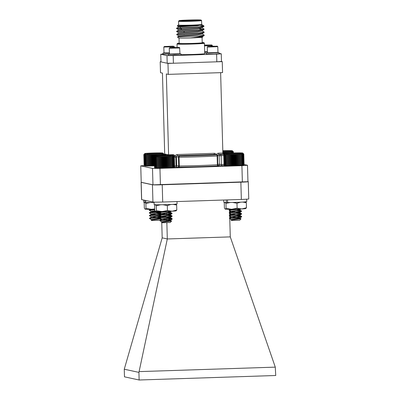 <?xml version="1.0" encoding="UTF-8"?>
<svg xmlns="http://www.w3.org/2000/svg" width="400" height="400" viewBox="0 0 400 400"><rect width="100%" height="100%" fill="white"/><g stroke="black" fill="none" stroke-linecap="round" stroke-linejoin="round"><path stroke-width="0.6" d="M236 165.33L236.405 165.8A9.535 0.335 178.4 0 1 235.425 165.835L236 165.33L235.7 154.56L235.095 154.06L234.66 154.595L234.105 154.095L233.61 154.625L233.105 154.12L232.565 154.655L232.115 154.145L231.53 154.675L231.14 154.165L230.52 154.695L230.2 154.18L229.545 154.71L229.295 154.19L228.615 154.715L228.435 154.195L227.74 154.72L227.635 154.195L226.935 154.72L226.905 154.195L226.205 154.715L226.25 154.185L224.995 154.685L225.19 154.155L224.535 154.665L224.795 154.135L223.915 154.615L224.22 154.05L223.725 154.545L224.235 154.015M236.405 165.8L237.02 165.295L237.36 165.765A9.535 0.335 178.4 0 1 236.405 165.8L236.075 154.03L235.7 154.56M237.36 165.765L238.005 165.255L238.275 165.725A9.535 0.335 178.4 0 1 237.36 165.765L237.03 153.99L236.72 154.525L236.075 154.03M238.275 165.725L238.95 165.21L239.145 165.685A9.535 0.335 178.4 0 1 238.275 165.725L237.945 153.95L237.705 154.485L237.03 153.99M239.145 165.685L239.84 165.17L239.965 165.64A9.535 0.335 178.4 0 1 239.145 165.685L238.82 153.91L238.65 154.44L237.945 153.95M239.965 165.64L240.665 165.12L240.715 165.6A9.535 0.335 178.4 0 1 239.965 165.64L239.635 153.87L239.535 154.395L238.82 153.91M240.715 165.6L241.415 165.075L241.395 165.555A9.535 0.335 178.4 0 1 240.715 165.6L240.385 153.825L240.365 154.35L239.635 153.87M241.395 165.555L242.09 165.03L241.99 165.51A9.535 0.335 178.4 0 1 241.395 165.555M241.99 165.51L242.675 164.98L242.505 165.465A9.535 0.335 178.4 0 1 241.99 165.51M242.505 165.465L243.165 164.935L242.92 165.42A9.535 0.335 178.4 0 1 242.505 165.465M242.92 165.42L243.555 164.89L243.245 165.38A9.535 0.335 178.4 0 1 242.92 165.42M243.245 165.38L243.845 164.85L243.465 165.34A9.535 0.335 178.4 0 1 243.245 165.38M243.465 165.34L244.025 164.805L243.585 165.3A9.535 0.335 178.4 0 1 243.465 165.34M243.585 165.3L244.095 164.77L243.585 165.3A9.535 0.335 178.4 0 0 243.6 165.29L243.9 164.975M224.55 165.82A9.535 0.335 178.4 0 1 224.545 165.82L224.065 165.355L224.64 165.855A9.535 0.335 178.4 0 1 224.55 165.82L224.025 165.315L223.725 154.545M224.64 165.855L224.215 165.385L224.83 165.885A9.535 0.335 178.4 0 1 224.64 165.855M224.83 165.885L224.47 165.415L225.125 165.91A9.535 0.335 178.4 0 1 224.83 165.885M225.125 165.91L224.835 165.44L225.515 165.93A9.535 0.335 178.4 0 1 225.125 165.91M225.515 165.93L225.295 165.46L226.005 165.945A9.535 0.335 178.4 0 1 225.515 165.93M226.005 165.945L225.855 165.475L226.58 165.96A9.535 0.335 178.4 0 1 226.005 165.945M226.58 165.96L226.505 165.485L227.235 165.965A9.535 0.335 178.4 0 1 226.58 165.96M227.235 165.965L227.235 165.49L227.965 165.97A9.535 0.335 178.4 0 1 227.235 165.965L226.905 154.195M227.965 165.97L228.045 165.49L228.765 165.97A9.535 0.335 178.4 0 1 227.965 165.97L227.635 154.195M228.765 165.97L228.915 165.485L229.62 165.965A9.535 0.335 178.4 0 1 228.765 165.97L228.435 154.195M229.62 165.965L229.845 165.48L230.525 165.95A9.535 0.335 178.4 0 1 229.62 165.965L229.295 154.19M230.525 165.95L230.82 165.465L231.47 165.935A9.535 0.335 178.4 0 1 230.525 165.95L230.2 154.18M234.43 165.865L234.96 165.365L235.425 165.835A9.535 0.335 178.4 0 1 234.43 165.865A9.535 0.335 178.4 0 1 233.435 165.895A9.535 0.335 178.4 0 1 232.445 165.92A9.535 0.335 178.4 0 1 231.47 165.935L231.83 165.445L232.445 165.92L232.865 165.425L233.435 165.895L233.91 165.395L234.43 165.865L234.105 154.095M237.435 215.835L241.53 216.345L241.205 216.725L229.41 218.165L230.665 218.295L229.47 218.49L236.4 217.79L241.65 216.81L235.63 216.085M238.83 217.51L231.46 216.86L229.33 215.785L241.14 214.33L241.575 214.07L240.255 213.685L235.555 213.345M231.17 216.795L239.825 215.15L231.38 214.12L229.255 213.045L241.06 211.59L241.5 211.33L240.18 210.945L235.475 210.605M231.095 214.055L239.745 212.41L231.305 211.38L229.18 210.305L240.32 209.005M230.87 215.565L229.335 215.425L241.13 213.985L241.455 213.605L237.36 213.095M230.79 212.825L229.26 212.685L241.055 211.245L241.375 210.865L237.28 210.355M230.715 210.085L229.18 209.945L237.06 209.135M241 218.845L239.685 220.235L231.56 220.475L231.015 219.96L241 218.845L238.325 218.43M229.47 218.49L231.245 219.535L239.9 217.89L239.91 218.23L235.67 217.52M232.2 219.27L234.425 219.675M231.955 219.645L231.245 219.535M231.015 211.315L239.36 209.9L240.895 208.98M238.605 209.29L237.335 209.125M231.005 219.965L239.91 218.23M229.405 218.46L231.18 217.065L239.525 215.72L239.65 215.32M237.4 214.94L231.075 214.365M229.335 215.425L231.105 214.325L239.755 212.75L230.995 211.625M229.26 212.685L231.025 211.585L239.37 210.24L239.555 209.87L238.74 209.65L235.44 209.3M224.79 153.565A9.035 0.315 -1.6 0 0 234.535 153.56A9.035 0.315 -1.6 0 0 242.755 153.005A9.035 0.315 -1.6 0 0 233.72 152.955A9.035 0.315 -1.6 0 0 224.705 153.51A9.035 0.315 -1.6 0 0 224.79 153.565M229.065 153.525L239.665 153.11L232.89 153.085L228.22 153.345L229.065 153.525M238.405 153.265L238.4 153.01M232.9 153.5L232.89 153.085M242.755 153.005L243.72 154.035L243.135 153.565L243.54 154.075L242.915 153.605L243.255 154.12L242.595 153.65L242.865 154.165L242.175 153.69L242.375 154.21L241.66 153.735L241.79 154.26L241.065 153.78L241.115 154.305L240.385 153.825M235.095 154.06L235.425 165.835M234.96 165.365L234.66 154.595M233.61 154.625L233.91 165.395M236.72 154.525L237.02 165.295M237.705 154.485L238.005 165.255M238.65 154.44L238.95 165.21M239.535 154.395L239.84 165.17M240.365 154.35L240.665 165.12M241.115 154.305L241.415 165.075M241.79 154.26L242.09 165.03M242.375 154.21L242.675 164.98M242.865 154.165L243.165 164.935M243.255 154.12L243.555 164.89M243.54 154.075L243.845 164.85M243.72 154.035L244.025 164.805M243.79 153.995L244.095 164.77M223.765 154.58L224.065 165.355M223.915 154.615L224.215 165.385M224.17 154.645L224.47 165.415M224.535 154.665L224.835 165.44M224.995 154.685L225.295 165.46M225.555 154.705L225.855 165.475M226.205 154.715L226.505 165.485M226.935 154.72L227.235 165.49M227.74 154.72L228.045 165.49M228.615 154.715L228.915 165.485M229.545 154.71L229.845 165.48M230.52 154.695L230.82 165.465M231.14 154.165L231.47 165.935M231.53 154.675L231.83 165.445M232.115 154.145L232.445 165.92M232.565 154.655L232.865 165.425M233.105 154.12L233.435 165.895M145.785 202.44L144.865 202.48L144.805 200.295M154.085 202.45A11.465 0.4 178.4 0 1 145.785 202.51L145.73 200.495M144.865 202.48A11.465 0.4 178.4 0 1 143.73 202.34L143.67 200.05M144.65 165.86L144.165 165.39L144.74 165.89A9.535 0.335 178.4 0 1 144.65 165.86L144.125 165.355L143.825 154.585L144.335 154.05M144.74 165.89L144.315 165.42L144.93 165.92A9.535 0.335 178.4 0 1 144.74 165.89M144.93 165.92L144.57 165.45L145.225 165.945A9.535 0.335 178.4 0 1 144.93 165.92M145.225 165.945L144.935 165.475L145.62 165.965A9.535 0.335 178.4 0 1 145.225 165.945M145.62 165.965L145.395 165.495L146.105 165.985A9.535 0.335 178.4 0 1 145.62 165.965M146.105 165.985L145.955 165.51L146.68 165.995A9.535 0.335 178.4 0 1 146.105 165.985M146.68 165.995L146.605 165.52L147.335 166.005A9.535 0.335 178.4 0 1 146.68 165.995M147.335 166.005L147.335 165.525L148.065 166.005A9.535 0.335 178.4 0 1 147.335 166.005L147.005 154.23L145.655 154.74L145.775 154.21L145.095 154.725L145.29 154.19L144.635 154.705L144.895 154.17L143.865 154.62L144.32 154.085L143.825 154.585M148.065 166.005L148.145 165.53L148.865 166.005A9.535 0.335 178.4 0 1 148.065 166.005L147.74 154.235L147.035 154.755L147.005 154.23M148.865 166.005L149.015 165.525L149.72 166A9.535 0.335 178.4 0 1 148.865 166.005L148.535 154.23L147.84 154.755L147.74 154.235M149.72 166L149.945 165.515L150.625 165.99A9.535 0.335 178.4 0 1 149.72 166L149.395 154.225L148.715 154.755L148.535 154.23M150.625 165.99L150.92 165.5L151.57 165.975A9.535 0.335 178.4 0 1 150.625 165.99L150.3 154.215L149.645 154.745L149.395 154.225M151.57 165.975L151.93 165.485L152.545 165.955A9.535 0.335 178.4 0 1 151.57 165.975L151.245 154.2L150.62 154.73L150.3 154.215M152.545 165.955L152.965 165.46L153.535 165.93A9.535 0.335 178.4 0 1 152.545 165.955L152.215 154.18L151.63 154.71L151.245 154.2M161.425 216.725L149.51 218.2L150.765 218.33L149.57 218.525L160.52 217.29M161.515 216.67L155.73 216.12M158.935 217.545L151.56 216.895L149.43 215.82L160.44 214.55M161.435 213.93L155.655 213.38M159.885 215.265L158.985 214.825L151.48 214.155L149.355 213.08L160.365 211.81M159.81 212.525L158.905 212.085L151.405 211.415L149.29 210.355L154.735 209.755M161.585 216.36L157.535 215.87M150.97 215.605L149.435 215.46L161.35 213.985M161.51 213.62L157.46 213.13M150.895 212.865L149.36 212.72L159.735 211.575M150.815 210.125L149.285 209.98L154.725 209.415M149.57 218.525L149.5 218.22M161.105 218.88L159.79 220.27L151.66 220.515L151.115 219.995L161.105 218.88L158.425 218.47M149.63 218.615L151.345 219.57L161.035 217.87L171.585 216.62L172.1 216.34L170.905 215.97L166.08 215.615M152.3 219.305L154.525 219.715M152.055 219.685L151.345 219.57M159.965 218.005L160.335 217.79M151.27 216.83L160.96 215.13L171.505 213.88L172.02 213.6L170.825 213.23L166 212.875M151.195 214.09L160.88 212.39L170.765 211.295M151.115 211.35L154.935 210.72M151.105 220L159.7 218.495L159.885 218.125L159.07 217.905L155.77 217.555M149.51 218.2L151.28 217.105L159.625 215.755L159.75 215.36M157.5 214.975L151.175 214.4M149.435 215.46L151.205 214.365L159.855 212.785L151.415 211.76L151.09 211.32M149.36 212.72L151.13 211.625L155.135 211.04M154.515 165.905A9.535 0.335 178.4 0 1 153.535 165.93L154.01 165.435L154.535 165.905M144.89 153.6A9.035 0.315 -1.6 0 0 154.635 153.595A9.035 0.315 -1.6 0 0 162.855 153.04A9.035 0.315 -1.6 0 0 153.825 152.99A9.035 0.315 -1.6 0 0 144.805 153.545A9.035 0.315 -1.6 0 0 144.89 153.6M149.165 153.565L159.765 153.145L152.99 153.125L148.32 153.38L149.165 153.565M158.505 153.305L158.5 153.045M153 153.535L152.99 153.125M162.855 153.04L163.895 154.035L163.355 153.565L163.82 154.07L163.24 153.6L163.645 154.115L163.015 153.64L163.355 154.155L162.695 153.685L162.965 154.2L162.275 153.725L162.475 154.25L161.765 153.77L161.89 154.295L161.165 153.815L161.215 154.34L160.485 153.86L160.465 154.39L159.735 153.905L159.635 154.435L158.92 153.945L158.75 154.48L158.045 153.99L157.805 154.52L157.13 154.03L156.82 154.56L156.175 154.065L155.8 154.6L155.2 154.1L154.76 154.63L154.205 154.13L153.71 154.665L153.205 154.155L152.665 154.69L152.215 154.18M155.2 154.1L155.245 155.785M155.8 154.6L155.83 155.675M154.805 156.245L154.76 154.63M154.205 154.13L154.28 156.8M153.71 154.665L154.01 165.435M156.175 154.065L156.22 155.635M156.82 154.56L156.85 155.58M157.13 154.03L157.175 155.555M157.805 154.52L157.835 155.515M158.045 153.99L158.09 155.495M158.75 154.48L158.775 155.455M158.92 153.945L158.96 155.445M159.635 154.435L159.665 155.35M159.735 153.905L159.775 155.33M160.465 154.39L160.485 155.205M160.485 153.86L160.525 155.2M161.215 154.34L161.24 155.105M161.89 154.295L161.91 155.025M162.475 154.25L162.495 154.965M162.965 154.2L162.985 154.915M163.355 154.155L163.375 154.88M163.645 154.115L163.665 154.85M163.82 154.07L163.845 154.835M163.895 154.035L163.915 154.83M143.865 154.62L144.165 165.39M144.015 154.65L144.315 165.42M144.27 154.68L144.57 165.45M144.635 154.705L144.935 165.475M145.095 154.725L145.395 165.495M145.655 154.74L145.955 165.51M146.305 154.75L146.605 165.52M147.035 154.755L147.335 165.525M147.84 154.755L148.145 165.53M148.715 154.755L149.015 165.525M149.645 154.745L149.945 165.515M150.62 154.73L150.92 165.5M151.63 154.71L151.93 165.485M152.665 154.69L152.965 165.46M153.205 154.155L153.535 165.93M166.195 167.63L166.62 168.1A9.535 0.335 178.4 0 1 165.635 168.13L166.195 167.63L165.895 156.86L165.305 156.36L164.85 156.89L164.31 156.39L163.8 156.92L163.31 156.415L162.755 156.945L162.325 156.435L161.725 156.97L161.36 156.455L160.725 156.985L160.43 156.47L159.765 156.995L159.535 156.48L158.855 157.005L158.7 156.48L158 157.005L157.92 156.48L157.215 157.005L157.21 156.475L156.51 156.995L156.58 156.47L155.89 156.985L156.035 156.455L155.36 156.965L155.575 156.435L154.93 156.945L155.215 156.415L154.6 156.92L154.955 156.385L154.38 156.89L154.795 156.355L154.265 156.855L154.735 156.325L154.26 156.82L154.565 167.595M166.62 168.1L167.22 167.595L167.58 168.065A9.535 0.335 178.4 0 1 166.62 168.1L166.29 156.325L165.895 156.86M167.58 168.065L168.22 167.555L168.51 168.025A9.535 0.335 178.4 0 1 167.58 168.065L167.255 156.29L166.92 156.825L166.29 156.325M168.51 168.025L169.175 167.51L169.4 167.985A9.535 0.335 178.4 0 1 168.51 168.025L168.185 156.25L167.92 156.785L167.255 156.29M169.4 167.985L170.085 167.47L170.235 167.94A9.535 0.335 178.4 0 1 169.4 167.985L169.07 156.21L168.875 156.74L168.185 156.25M170.235 167.94L170.93 167.425L171.005 167.9A9.535 0.335 178.4 0 1 170.235 167.94L169.905 156.17L169.785 156.7L169.07 156.21M171.005 167.9L171.71 167.375L171.71 167.855A9.535 0.335 178.4 0 1 171.005 167.9L170.675 156.125L170.63 156.65L169.905 156.17M171.71 167.855L172.41 167.33L172.335 167.81A9.535 0.335 178.4 0 1 171.71 167.855M172.335 167.81L173.02 167.285L172.875 167.765A9.535 0.335 178.4 0 1 172.335 167.81M172.875 167.765L173.545 167.235L173.32 167.72A9.535 0.335 178.4 0 1 172.875 167.765M173.32 167.72L173.965 167.19L173.675 167.68A9.535 0.335 178.4 0 1 173.32 167.72M173.675 167.68L174.285 167.145L173.93 167.64A9.535 0.335 178.4 0 1 173.675 167.68M173.93 167.64L174.5 167.105L174.08 167.6A9.535 0.335 178.4 0 1 173.93 167.64M154.77 167.82L155.07 168.11A9.535 0.335 178.4 0 1 155.065 168.095L155.12 168.13A9.535 0.335 178.4 0 1 155.07 168.11L154.565 167.63L154.265 156.855M155.12 168.13L154.68 167.66L155.28 168.16A9.535 0.335 178.4 0 1 155.12 168.13M155.28 168.16L154.9 167.69L155.545 168.185A9.535 0.335 178.4 0 1 155.28 168.16M155.545 168.185L155.23 167.715L155.905 168.21A9.535 0.335 178.4 0 1 155.545 168.185M155.905 168.21L155.66 167.74L156.36 168.23A9.535 0.335 178.4 0 1 155.905 168.21M156.36 168.23L156.19 167.755L156.91 168.24A9.535 0.335 178.4 0 1 156.36 168.23M156.91 168.24L156.81 167.765L157.54 168.25A9.535 0.335 178.4 0 1 156.91 168.24M157.54 168.25L157.52 167.775L158.25 168.255A9.535 0.335 178.4 0 1 157.54 168.25M158.25 168.255L158.3 167.775L159.025 168.255A9.535 0.335 178.4 0 1 158.25 168.255L157.92 156.48M159.025 168.255L159.155 167.775L159.865 168.25A9.535 0.335 178.4 0 1 159.025 168.255L158.7 156.48M159.865 168.25L160.065 167.77L160.755 168.24A9.535 0.335 178.4 0 1 159.865 168.25L159.535 156.48M160.755 168.24L161.025 167.755L161.69 168.23A9.535 0.335 178.4 0 1 160.755 168.24L160.43 156.47M164.64 168.16L165.15 167.665L165.635 168.13A9.535 0.335 178.4 0 1 164.64 168.16A9.535 0.335 178.4 0 1 163.64 168.19A9.535 0.335 178.4 0 1 162.655 168.21A9.535 0.335 178.4 0 1 161.69 168.23L162.025 167.74L162.655 168.21L163.055 167.72L163.64 168.19L164.1 167.69L164.64 168.16L164.31 156.39M167.96 218.105L172.055 218.615L171.65 219.02L159.92 220.455L161.32 220.57L159.965 220.77L166.72 220.085L172.175 219.08L166.155 218.355M161.4 217.84L159.86 217.695L171.575 216.28L171.98 215.875L167.885 215.365M161.325 215.1L159.78 214.955L171.495 213.54L171.9 213.135L167.805 212.625M161.25 212.36L159.705 212.215L167.4 211.425M159.965 220.77L159.92 220.455M171.535 221.12L170.21 222.52L162.07 222.76L161.52 222.25L171.535 221.12L168.825 220.705M160.015 220.83L161.77 221.805L170.315 220.3L169.57 219.815L161.665 219.035L170.345 217.42L170.355 217.76L161.97 216.745L161.59 216.295L170.27 214.68L161.51 213.555L169.83 212.19L171.4 211.26M162.78 221.535L165.04 221.945M161.52 222.25L170.07 220.755L170.435 220.5L169.58 220.16L166.195 219.79M162.48 221.92L161.77 221.805M169.275 217.04L161.59 216.295M169.12 211.56L167.96 211.41M159.935 220.435L161.705 219.34L170.355 217.76M159.86 217.695L161.625 216.6L169.915 215.275L170.095 214.855M167.85 214.47L161.52 213.895M159.78 214.955L161.55 213.86L169.84 212.535L170.205 212.28L169.35 211.94L165.965 211.57M155.275 155.84A9.035 0.315 -1.6 0 0 164.91 155.85A9.035 0.315 -1.6 0 0 173.28 155.29A9.035 0.315 -1.6 0 0 164.245 155.24A9.035 0.315 -1.6 0 0 155.23 155.795A9.035 0.315 -1.6 0 0 155.275 155.84M159.465 155.81L170.185 155.395L163.61 155.365L158.82 155.625L159.465 155.81M163.62 155.78L163.61 155.365M173.8 155.79L174.305 156.295L173.345 155.905L173.665 156.42L172.995 155.945L173.245 156.465L172.005 156.035L172.105 156.56L170.675 156.125M154.735 156.325L154.26 156.82M165.305 156.36L165.635 168.13M165.15 167.665L164.85 156.89M163.8 156.92L164.1 167.69M166.92 156.825L167.22 167.595M167.92 156.785L168.22 167.555M168.875 156.74L169.175 167.51M169.785 156.7L170.085 167.47M170.63 156.65L170.93 167.425M171.41 156.605L171.71 167.375M172.105 156.56L172.41 167.33M172.72 156.51L173.02 167.285M173.245 156.465L173.545 167.235M173.665 156.42L173.965 167.19M173.985 156.375L174.285 167.145M174.2 156.335L174.5 167.105M174.3 156.26L174.605 167.065M154.38 156.89L154.68 167.66M154.6 156.92L154.9 167.69M154.93 156.945L155.23 167.715M155.36 156.965L155.66 167.74M155.89 156.985L156.19 167.755M156.51 156.995L156.81 167.765M157.215 157.005L157.52 167.775M158 157.005L158.3 167.775M158.855 157.005L159.155 167.775M159.765 156.995L160.065 167.77M160.725 156.985L161.025 167.755M161.36 156.455L161.69 168.23M161.725 156.97L162.025 167.74M162.325 156.435L162.655 168.21M162.755 156.945L163.055 167.72M163.31 156.415L163.64 168.19M229.665 215.065L230.03 214.995M231.005 214.39L229.64 214.14M229.585 212.325L229.955 212.255M230.93 211.65L229.56 211.4M229.51 209.585L229.875 209.515M229.655 214.72L230.96 214.415M231.185 214.29L229.63 213.8M229.58 211.98L230.885 211.675M231.11 211.55L229.55 211.06M229.73 217.49L230.58 216.595L229.36 215.84M222.825 151.35A9.035 0.315 -1.6 0 0 232.33 150.755A9.035 0.315 -1.6 0 0 222.805 150.72M222.82 151.24L229.24 150.86L222.81 150.825M227.98 151.015L227.975 150.76M232.33 150.755L233.37 151.75L232.49 151.355L232.83 151.87L232.17 151.4L232.44 151.915L231.75 151.44L231.95 151.96L231.24 151.485L231.365 152.01L230.64 151.53L230.69 152.055L229.96 151.575L229.94 152.1L229.21 151.62L229.115 152.15L228.395 151.66L228.225 152.19L227.525 151.705L227.28 152.235L226.605 151.74L226.295 152.275L225.65 151.78L225.275 152.31L224.675 151.815L224.235 152.345L223.68 151.845L223.185 152.375L222.68 151.87M224.675 151.815L224.71 153.2M225.275 152.31L225.3 153.225M224.26 153.18L224.235 152.345M223.68 151.845L223.715 153.16M223.185 152.375L223.21 153.145M225.65 151.78L225.695 153.26M226.295 152.275L226.325 153.295M226.605 151.74L226.65 153.27M227.28 152.235L227.31 153.225M227.525 151.705L227.565 153.21M228.225 152.19L228.25 153.17M228.395 151.66L228.435 153.16M229.115 152.15L229.14 153.125M229.21 151.62L229.25 153.12M229.94 152.1L229.965 153.085M229.96 151.575L230.005 153.085M230.69 152.055L230.72 153.055M231.365 152.01L231.395 153.03M231.95 151.96L231.98 153.01M232.44 151.915L232.47 152.99M232.83 151.87L232.865 152.98M233.12 151.825L233.15 152.97M233.3 151.785L233.33 152.965M233.37 151.75L233.4 152.965M227.575 202.405L226.325 202.475L226.255 199.945M246.66 199.195L246.73 201.655A11.465 0.4 178.4 0 1 239.92 202.21A11.465 0.4 178.4 0 1 227.575 202.485L227.505 199.9M226.325 202.475A11.465 0.4 178.4 0 1 223.81 202.295L223.745 200.025M177 201.565L177.065 203.945A11.465 0.4 178.4 0 1 165.615 204.665A11.465 0.4 178.4 0 1 154.145 204.585L154.075 202.13M169.565 54.14L162.93 54.23L162.895 53.13L164.12 52.965M169.4 52.87L163.99 52.845L169.405 53.125M163.99 52.845L163.83 47.045L174.35 46.755L174.37 47.39M173.15 46.18L164.34 46.505L173.15 46.18M170.625 46.24L165.91 46.47L170.63 46.43M169.41 53.17L162.895 53.13M204.7 53.075L206.345 53.045M207.86 45.215L204.48 45.135M204.485 45.265L209.33 45.14L207.855 45M204.485 45.34L211.805 44.99L204.475 45.06M204.5 45.885L212.345 45.5L212.365 46.14M204.66 51.675L207.395 51.62M207.4 51.875L204.67 51.925M204.67 51.98L207.405 51.92M181.065 53.95L168.34 54.305L168.375 55.405L180.895 55.11L181.065 53.95L179.835 53.855M172.26 47.695L175.31 47.64M175.305 47.425L172.255 47.54M179.11 47.465L169.785 47.68L179.11 47.465M179.635 47.985L179.96 53.72L169.435 54.02L169.27 48.225L179.635 47.985M179.955 53.725L179.545 54.035L174.165 54.32L169.435 54.02M217.83 52.605L219.06 52.7L219.09 53.795L214.415 54.14L206.365 54.155L206.335 53.055L207.56 52.89M214.07 46.355L210.905 46.445M210.9 46.255L214.065 46.165M208.44 46.5L217.25 46.165L208.44 46.5M208 47.05L207.265 46.975L207.425 52.765L217.95 52.475L217.79 46.68L208 47.05M207.43 52.77L208.395 53.09L217.695 52.745L217.95 52.475M219.06 52.7L206.335 53.055M242.37 182.125L241.91 165.685L247.49 165.265L247.95 181.705L152.965 184.83L141.215 182.295L140.755 165.86L144.365 165.59M244.085 164.535L247.49 165.265M152.965 184.83L152.505 168.395L140.755 165.86M152.505 168.395L159.95 168.38L160.41 184.82M241.91 165.685L159.95 168.38M163.885 155.075L164.705 153.98L162.445 73.12L160.5 72.7L160.195 61.74L160.965 61.715M173.4 63.24L167.195 63.25L166.98 55.575L173.185 55.565L173.4 63.24L216.825 61.81L216.61 54.14L221.26 53.79L221.475 61.465L222.25 61.63L167.975 63.415L160.195 61.74M222.25 61.63L222.555 72.59L168.28 74.375L167.975 63.415M168.28 74.375L166.335 73.955L168.595 154.82L172.935 154.675L172.97 155.23M220.625 72.655L222.87 153.035L218.53 153.175A2.195 2.17 102.2 0 0 216.475 154.87M174.18 156.145A34.56 1.205 -1.6 0 0 174.675 156.14A1.095 0.61 89.7 0 0 174.31 156.4M176.655 165.565L178.68 166L178.435 157.23A1.095 1.085 -77.8 0 1 179.49 156.1A34.56 1.205 -1.6 0 0 216.4 154.885L214.375 154.45L177.465 155.665L179.49 156.1A1.095 0.455 89.3 0 0 179.065 157.245L179.31 166.01A35.655 1.245 -1.6 0 0 217.39 164.76L217.145 155.99A35.655 1.245 178.4 0 1 179.065 157.245L176.41 156.795L176.655 165.565L176.15 166.405M175.215 156.265A2.195 2.17 102.2 0 1 177.275 154.535L214.185 153.32L214.375 154.45A1.095 1.085 -77.8 0 1 214.635 154.47L216.66 154.91A1.095 1.085 -77.8 0 1 217.515 155.945L217.525 155.95A1.095 1.095 0 0 0 216.66 154.91A1.095 1.085 -77.8 0 0 216.4 154.885A1.095 0.715 86.7 0 1 217.145 155.99L217.525 155.95L217.77 164.72L217.39 164.76A1.095 0.715 -93.3 0 0 218.14 165.865L218.875 165.775L218.4 165.67A1.095 1.085 102.2 0 0 219.455 164.54L219.21 155.77L217.66 155.435L217.77 164.625M223.755 155.54A35.655 1.245 178.4 0 1 221.14 155.74A1.095 0.84 -94 0 0 220.265 154.64A34.56 1.205 -1.6 0 0 223.905 154.355M203.85 26.07L203.935 25.995A13.715 0.48 178.4 0 1 203.945 26.01A13.715 0.48 178.4 0 1 203.85 26.07L198.715 26.92L176.57 28.24L176.58 28.625L180.78 28.555M177.055 28.235L180.52 28.18M199.48 28.365L200.455 28.42M201.92 27.805L204.03 28.995L198.8 29.965L176.655 31.285L176.665 31.665L177.155 31.66M177.14 31.275L184.06 31.185M202.005 30.85L204.115 32.04L198.885 33.01L176.74 34.33L176.75 34.71L177.24 34.7M177.225 34.32L184.145 34.23M202.09 33.895L204.2 35.085L198.57 36.09A13.715 0.48 -1.6 0 0 204.035 35.63C201.91 36.44 197.375 37.23 190.435 37.995A12.07 0.42 178.4 0 1 178.495 37.925L177.485 36.97L198.57 36.09M203.67 26.155L203.855 26.455L198.725 27.3L176.58 28.62L178.59 29.71L197.535 28.42L201.905 27.65L203.855 26.455M199.14 28.725L203.94 29.5L198.81 30.345L176.665 31.665L178.675 32.755L197.62 31.465L201.99 30.695L203.94 29.5M203.84 32.245L204.025 32.545L198.895 33.39L176.75 34.71L178.76 35.8L197.705 34.51L202.075 33.74L204.025 32.545M203.925 35.29L204.035 35.63M200.93 25.795A13.715 0.48 178.4 0 1 203.845 25.955M178.67 24.945A12.07 0.42 -1.6 0 0 178.135 25.07A12.07 0.42 -1.6 0 0 188.42 25.215A12.07 0.42 -1.6 0 0 201.845 24.535L188.25 25.69L177.265 25.995L178.135 25.07M178.675 25.07A11.52 0.4 -1.6 0 0 190.2 25.15A11.52 0.4 -1.6 0 0 201.705 24.43L201.6 20.59A11.52 0.4 178.4 0 1 190.095 21.315A11.52 0.4 178.4 0 1 178.57 21.235A11.52 0.4 178.4 0 1 178.575 21.22L178.675 25.07M201.03 20.045A10.97 0.385 -1.6 0 0 200.925 20.01A10.97 0.385 -1.6 0 0 189.475 20A10.97 0.385 -1.6 0 0 179.11 20.66A10.97 0.385 -1.6 0 0 190.08 20.75A10.97 0.385 -1.6 0 0 201.03 20.045L201.59 20.58A11.52 0.4 178.4 0 1 201.6 20.59M200.275 20.03A10.315 0.36 178.4 0 1 200.37 20.09A10.315 0.36 178.4 0 1 190.08 20.725A10.315 0.36 178.4 0 1 179.765 20.665A10.315 0.36 178.4 0 1 189.15 20.035A10.315 0.36 178.4 0 1 200.275 20.03M203.755 25.825L201.835 24.76M202.175 36.94L202.61 37.245L201.34 37.435L190.435 37.995M179.035 38.02L179.185 43.375A11.52 0.4 -1.6 0 0 190.715 43.455A11.52 0.4 -1.6 0 0 202.215 42.73L202.065 37.35M196.32 20.48A9.765 0.34 -1.6 0 0 183.83 20.825M181.46 28.43A9.765 0.34 178.4 0 1 180.53 28.32A9.765 0.34 178.4 0 1 180.52 28.31L180.485 26.94M180.53 28.32L181.655 29.385A8.665 0.3 -1.6 0 0 182.655 29.49M201.92 24.485L201.935 24.865L197.46 25.76L178.515 27.045L178.505 26.665L180.475 26.675M202.005 27.53L202.02 27.91L197.545 28.8L178.6 30.09L178.59 29.71M196.655 30.275L198.505 30.375M202.09 30.575L202.105 30.955L197.63 31.845L178.685 33.135L178.675 32.755M196.74 33.32L198.59 33.42M202.175 33.62L202.19 34L197.715 34.89L178.77 36.18L178.76 35.795M202.26 36.665L202.275 37.045L201.34 37.435M202.04 24.475L197.45 25.375L185.855 26.265L178.505 26.665L177.265 25.995M200.025 27.08L200.405 27.12M198.495 29.995L200.49 30.165M198.58 33.04L200.575 33.21M204.11 35.585L202.16 36.785L194.815 37.835M203.855 42.67L204.415 43.2A13.715 0.48 178.4 0 1 204.425 43.22A13.715 0.48 178.4 0 1 191.7 44.05A13.715 0.48 178.4 0 1 177.15 44.045A13.715 0.48 178.4 0 1 177.01 43.985A13.715 0.48 178.4 0 1 177.015 43.965L177.55 43.405A13.165 0.46 -1.6 0 0 190.715 43.51A13.165 0.46 -1.6 0 0 203.855 42.67A13.165 0.46 -1.6 0 0 203.73 42.625A13.165 0.46 -1.6 0 0 202.21 42.51M181.08 54.62A13.715 0.48 -1.6 0 0 196.105 54.315A13.715 0.48 -1.6 0 0 204.715 53.63L204.425 43.22M179.18 43.15A13.165 0.46 -1.6 0 0 177.55 43.405M162.925 54.075L160.755 54.235L160.97 61.905L167.195 63.25M221.475 61.465L216.825 61.81M221.26 53.79L219.075 53.32M173.185 55.565L216.61 54.14M160.755 54.235L166.98 55.575M161.585 216.31L161.59 216.62M161.755 222.475L162.185 237.855L167.31 238.96L166.855 222.75M166.57 212.56L166.655 215.64M166.69 216.75L166.695 217.095M166.725 218.04L166.795 220.63M240.86 182.185A8.64 0.3 -1.6 0 0 248.27 181.68L248.755 198.94A8.64 0.3 178.4 0 1 241.345 199.445L240.86 182.185L162.225 184.775L162.705 202.035A8.64 0.3 178.4 0 1 152.935 202.05L152.45 184.79L141.18 182.36L141.66 199.62L152.935 202.05M241.345 199.445L162.705 202.035M247.945 181.59L248.185 181.64A8.64 0.3 -1.6 0 1 248.27 181.68M229.765 218.725L230.275 236.885L167.31 238.96L138.925 372.385L124.265 369.22L162.185 237.855M124.265 369.22L124.48 376.835L139.135 380L138.925 372.385M230.275 236.885L275.285 367.135L275.735 375.505L139.135 380M139.115 371.615L275.285 367.135M152.45 184.79A8.64 0.3 -1.6 0 0 162.225 184.775M229.505 209.285L229.515 209.74M229.535 210.505L229.59 212.48M229.615 213.245L229.67 215.22M229.69 215.985L229.745 217.96M141.66 199.62A8.64 0.3 178.4 0 1 141.575 199.58L141.095 182.32M154.72 209.245A10.285 0.36 178.4 0 1 151.56 209.31A10.285 0.36 178.4 0 1 145.205 209.205A10.285 0.36 178.4 0 1 145.12 209.18A10.285 0.36 178.4 0 1 145.11 209.17M150.215 202.52L145.88 203.455L145.015 202.355L144.2 203.09L144.34 208.105L145.12 209.18M154.71 208.945L151.56 209.31L146.025 208.47L145.88 203.455M146.025 208.47L145.205 209.205M176.27 210.725L176.06 210.85A10.285 0.36 178.4 0 1 172.15 211.22A10.285 0.36 178.4 0 1 161.97 211.555A10.285 0.36 178.4 0 1 155.62 211.45A10.285 0.36 178.4 0 1 155.535 211.425A10.285 0.36 178.4 0 1 155.525 211.42L154.75 210.35L154.61 205.34L155.425 204.6L156.295 205.7L160.63 204.765M175.975 210.78L176.79 210.045L172.15 211.22L167.455 210.565L167.315 205.55L163.02 204.74M167.455 210.565L161.97 211.555L156.435 210.715L156.295 205.7M156.435 210.715L155.62 211.45M175.78 203.93L176.65 205.03L173.075 204.37M176.79 210.045L176.65 205.03M170.975 204.47L167.315 205.55M245.93 208.43L245.725 208.56A10.285 0.36 178.4 0 1 241.81 208.93A10.285 0.36 178.4 0 1 231.635 209.265A10.285 0.36 178.4 0 1 225.285 209.16A10.285 0.36 178.4 0 1 225.2 209.135A10.285 0.36 178.4 0 1 225.19 209.125L224.415 208.06L224.275 203.045L225.09 202.31L225.96 203.41L230.295 202.475M245.635 208.49L246.455 207.755L241.81 208.93L237.12 208.27L236.98 203.255L232.685 202.45M237.12 208.27L231.635 209.265L226.1 208.425L225.96 203.41M226.1 208.425L225.285 209.16M245.445 201.64L246.315 202.74L242.735 202.075M246.455 207.755L246.315 202.74M240.635 202.18L236.98 203.255M227.245 202.425A10.285 0.36 -1.6 0 0 227.575 202.43M173.985 155.96L174.935 156.165A1.095 1.085 -77.8 0 1 175.79 157.2L175.8 157.205A1.095 1.095 0 0 0 174.935 156.165A1.095 1.085 -77.8 0 0 174.675 156.14L174.03 156M222.915 153.315L225.42 153.235A34.56 1.205 -1.6 0 0 222.88 153.14M223.225 153.81L224.46 153.77M225.285 153.395L222.975 153.47L225.295 153.39M223.055 154.165L223.985 154.095A1.095 1.085 -77.8 0 1 222.87 153.035L223.055 154.165L218.715 154.305L220.265 154.64A1.095 1.085 -77.8 0 0 219.21 155.77L221.14 155.74L221.385 164.505A35.655 1.245 -1.6 0 0 224 164.31M224.31 153.93L223.43 153.955L224.31 153.925M223.48 153.985L223.985 154.095M164.58 155.04L163.65 155.11L164.245 155.24M159.59 155.415L159.57 155.4A1.095 1.085 -106.3 0 0 159.355 155.425L164.38 154.79A34.56 1.205 -1.6 0 0 159.57 155.4L160.805 155.36M218.14 165.865A36.75 1.285 178.4 0 1 178.885 167.155A1.095 0.455 -90.7 0 0 179.31 166.01L178.68 166A1.095 1.085 -77.8 0 1 177.625 167.13L174.49 167.19M224.175 165.46A36.75 1.285 178.4 0 1 222.255 165.605L218.4 165.67M177.625 167.13L178.885 167.155M163.65 155.11A1.095 1.085 -77.8 0 0 164.705 153.98L165.325 154.115A1.095 1.085 -77.8 0 1 164.385 155.235M165.6 155.065A2.195 0.31 -91.9 0 0 165.325 154.115M167.575 155.17A2.195 0.31 -91.9 0 0 167.35 154.55L165.95 154.25A2.195 0.31 -91.9 0 0 165.74 154.875M168.55 155.16A1.095 1.085 -77.8 0 0 168.595 154.82L167.97 154.685A2.195 0.31 -91.9 0 0 167.785 155.165M175.07 156.2A2.195 2.17 102.2 0 0 172.935 154.675M216.315 154.835A2.195 2.17 102.2 0 0 214.185 153.32M174.335 157.285L175.8 157.205L176.045 165.975L174.58 166.05M217.905 164.205L221.385 164.505A1.095 0.84 86 0 0 222.255 165.605M165.95 154.25A1.095 1.085 -77.8 0 1 165.44 155.21M222.88 153.135L225.51 153.235A1.095 1.005 92.9 0 0 225.42 153.235L225.495 153.37M167.35 154.55A1.095 1.085 -77.8 0 1 167.175 155.175M167.97 154.685A1.095 1.085 -77.8 0 1 167.875 155.165M168.595 154.82L168.61 155.155M176.035 165.98A1.095 1.085 102.2 0 0 177.15 167.03M175.705 156.785L176.41 156.795A1.095 1.085 -77.8 0 1 177.465 155.665L177.275 154.535M217.375 155.425L217.66 155.435A1.095 1.085 -77.8 0 1 218.715 154.305L218.53 153.175M217.76 164.725A1.095 1.085 102.2 0 0 218.875 165.775M230.255 209.28L229.18 209.945L229.18 210.305M229.245 212.7L229.255 213.045M229.32 215.44L229.33 215.785M241.49 210.99L241.5 211.33M241.565 213.73L241.575 214.07M241.64 216.47L241.65 216.81M239.835 215.49L239.825 215.15M239.755 212.75L239.745 212.41M239.68 210.01L239.67 209.74M231.225 219.825L231.215 219.5M231.15 217.085L231.14 216.76M231.075 214.345L231.065 214.02M230.995 211.605L230.985 211.28M239.79 218.025L241.555 216.935M239.715 215.285L241.48 214.195M239.64 212.545L241.4 211.455M241.53 216.345L239.705 215.35M241.455 213.605L239.63 212.61M241.375 210.865L239.555 209.87M240.96 218.735L239.78 218.09M224.705 153.51L223.92 154.34M149.27 210L149.28 210.34M149.345 212.74L149.355 213.08M149.42 215.48L149.43 215.82M160.255 215.05L159.925 215.185M160.18 212.31L159.845 212.445M151.325 219.865L151.315 219.54M151.25 217.125L151.24 216.8M151.175 214.385L151.165 214.06M161.63 216.385L159.805 215.385M161.555 213.645L159.73 212.645M149.285 209.98L150.345 209.325M161.06 218.77L159.885 218.125M144.805 153.545L144.02 154.38M174.125 167.575L174.47 167.21M160.745 211.57L159.705 212.215L159.7 212.575M159.77 214.975L159.78 215.315M159.845 217.715L159.855 218.055M172.015 213.26L172.02 213.6M172.09 216L172.1 216.34M172.165 218.74L172.175 219.08M170.435 220.5L170.425 220.16M170.28 215.02L170.27 214.68M170.205 212.28L170.195 212.01M170.315 220.3L172.075 219.205M161.695 219.065L159.87 218.07M170.235 217.56L172 216.465M161.62 216.325L159.79 215.33M170.16 214.82L171.925 213.725M161.54 213.585L159.715 212.59M172.055 218.615L170.23 217.62M171.98 215.875L170.155 214.88M171.9 213.135L170.075 212.14M171.49 221.01L170.305 220.36M155.23 155.795L154.395 156.68M173.28 155.29L174.1 156.065M231.105 214.095L229.28 213.1M231.03 211.355L229.205 210.36M164.34 46.505L163.83 47.045M173.81 46.24L174.35 46.75M211.805 44.99L212.345 45.5M169.785 47.68L169.275 48.22M179.255 47.415L179.795 47.925M207.78 46.43L207.27 46.97M217.25 46.165L217.79 46.675M165.425 155.21L165.765 154.89M225.905 153.33A1.095 1.095 0 0 0 225.51 153.235M175.8 157.205L176.045 165.975L176.89 167.005M223.725 154.07L222.87 153.035M217.525 155.95L217.77 164.72L218.615 165.75M203.945 26.01L203.955 26.335M204.03 29L204.04 29.38M204.115 32.045L204.125 32.425M204.2 35.085L204.21 35.47M200.025 27.165L200.015 26.785M179.11 20.66L178.575 21.22M176.57 28.24L178.515 27.045M176.655 31.285L178.6 30.09M176.74 34.33L178.685 33.135M177.485 36.965L178.77 36.175M177.01 43.985L177.105 47.345M196.745 33.585L196.735 33.205M196.66 30.54L196.65 30.16M184.15 34.4L184.14 34.02M184.1 32.46L184.055 30.975"/></g></svg>
